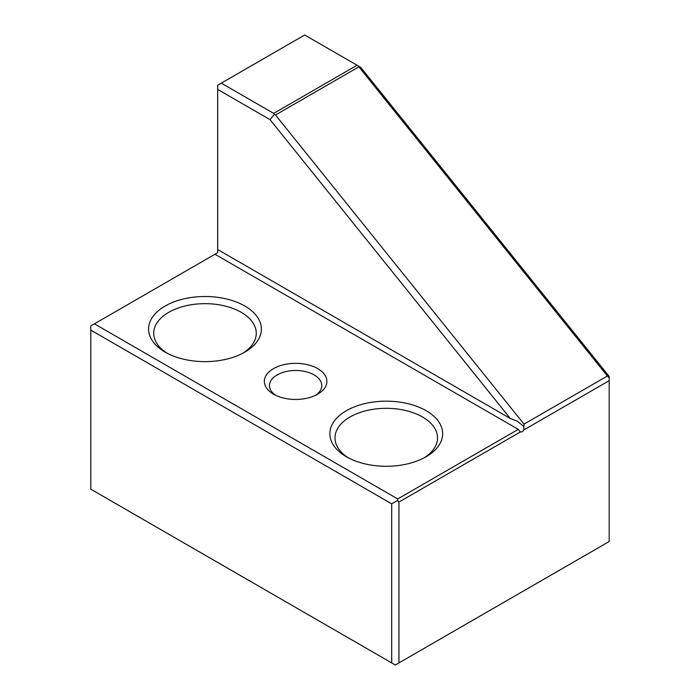 <?xml version="1.0" encoding="UTF-8"?>
<svg xmlns="http://www.w3.org/2000/svg" width="700" height="700" viewBox="0 0 700 700"><rect width="100%" height="100%" fill="white"/><g stroke="black" fill="none" stroke-linecap="round" stroke-linejoin="round"><path stroke-width="1.05" d="M90.799 330.12L90.799 325.929L214.961 254.249L518.271 429.363L397.731 498.951L397.408 500.535L391.694 503.834L90.799 330.12L90.799 489.186L391.694 662.909L391.694 503.834M94.421 323.838L397.731 498.951M346.377 456.741A56.394 32.559 0 0 0 426.134 456.741A56.394 32.559 0 0 0 426.134 410.699A56.394 32.559 0 0 0 346.377 410.699A56.394 32.559 0 0 0 346.377 456.741L346.377 456.741M165.112 352.091A56.394 32.559 0 0 0 244.869 352.091A56.394 32.559 0 0 0 244.869 306.049A56.394 32.559 0 0 0 165.112 306.049A56.394 32.559 0 0 0 165.112 352.091L165.112 352.091M273.507 394.161A31.273 18.06 0 0 0 317.739 394.161A31.273 18.06 0 0 0 317.739 368.629A31.273 18.06 0 0 0 273.507 368.629A31.273 18.06 0 0 0 273.507 394.161L273.507 394.161M609.201 377.816L609.201 376.486L360.692 67.34L358.216 65.905L358.881 66.85L275.502 114.992L524.011 424.139L607.39 376.005L609.201 377.816L609.201 380.669L523.933 429.905A3.841 2.223 120 0 1 520.459 431.909L518.271 429.363M520.459 431.909L398.939 502.066L398.939 662.909L609.201 541.511L609.201 380.669M214.961 254.249L217.683 252.674L217.683 249.532L510.239 418.442L270.06 119.665L217.683 89.416L217.683 249.532M523.101 425.871L517.387 421.269L510.239 418.442M523.705 426.221L523.933 429.905M398.939 502.066L397.408 500.535M270.06 119.665L274.356 114.328L273.691 113.383L357.07 65.24L304.684 35L217.683 85.234L217.683 89.416M221.305 83.142L273.691 113.383M357.07 65.24L358.216 65.905M274.356 114.328L275.502 114.992M524.011 426.046L524.011 424.139M398.939 662.909L395.316 665L391.694 662.909M607.39 376.005L358.881 66.85M315.761 395.211A26.145 15.094 0 0 0 321.773 385.578A26.145 15.094 0 0 0 295.619 370.484A26.145 15.094 0 0 0 269.474 385.578A26.145 15.094 0 0 0 275.485 395.211M242.97 353.141A51.266 29.601 0 0 0 256.261 333.252A51.266 29.601 0 0 0 204.995 303.66A51.266 29.601 0 0 0 153.72 333.252A51.266 29.601 0 0 0 167.011 353.141M424.235 457.791A51.266 29.601 0 0 0 437.517 437.902A51.266 29.601 0 0 0 386.251 408.31A51.266 29.601 0 0 0 334.985 437.902A51.266 29.601 0 0 0 348.276 457.791"/></g></svg>
